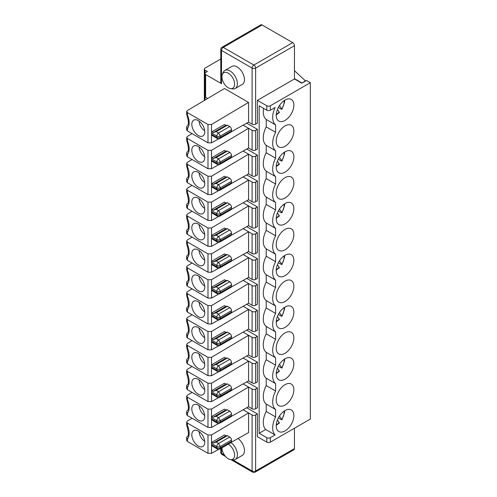 <?xml version="1.0" encoding="UTF-8"?>
<svg xmlns="http://www.w3.org/2000/svg" width="497" height="497" viewBox="0 0 497 497"><rect width="100%" height="100%" fill="white"/><g stroke="black" fill="none" stroke-linecap="round" stroke-linejoin="round"><path stroke-width="0.75" d="M187.406 138.483L186.679 137.458L186.704 140.477L187.406 140.893L187.406 138.483L207.988 150.367L211.517 150.336L248.575 128.301L252.103 130.338L252.103 150.032L248.575 147.994L248.575 128.301L243.139 125.163M263.615 108.396A17.463 10.083 120 0 0 266.218 119.473L275.624 124.902L275.624 132.301L266.218 126.872A17.463 10.083 120 0 0 266.218 145.348L275.624 150.777A17.463 10.083 -60 0 1 275.624 132.301M266.218 119.473L266.218 126.872M187.406 190.233L186.679 189.208L186.704 192.221L187.406 192.643L187.406 190.233L207.988 202.117L211.517 202.086L248.575 180.044L252.103 182.082L252.103 201.776L248.575 199.738L248.575 180.044L243.139 176.907M186.71 192.221C188.798 199.483 188.928 203.31 187.096 203.708L186.679 204.689L187.406 206.156A14.972 8.642 -120 0 0 187.406 192.643M187.406 397.221L186.679 396.196L186.704 399.215L187.406 399.631L187.406 397.221L207.988 409.106L211.517 409.074L248.575 387.039L252.103 389.076L252.103 408.77L248.575 406.732L231.31 416.393M186.71 399.215C188.798 406.471 188.928 410.298 187.096 410.696L186.679 411.678L187.406 413.15A14.972 8.642 -120 0 0 187.406 399.631M187.406 441.435L187.406 439.019L186.679 437.553L186.679 440.429L187.406 441.435L207.988 453.32L211.517 453.345L218.643 449.356M186.679 437.553L187.114 436.596M214.083 421.276L211.759 419.835A2.497 1.441 -60 0 1 211.523 418.952L216.816 422.009A2.497 1.441 0 0 0 220.345 422.009L220.345 420.648L231.515 414.2A2.497 1.441 -120 0 0 229.751 411.143L218.574 417.598A2.497 1.441 120 0 0 216.816 420.648L216.816 422.009A2.497 1.441 -60 0 0 217.332 423.152L214.083 421.276M225.874 228.806L227.396 228.67L216.226 235.118L213.17 236.137L225.874 228.806L224.458 227.993L211.759 235.323A2.497 1.441 120 0 0 211.523 236.479L216.816 239.535L216.816 240.89A2.497 1.441 -60 0 0 217.332 242.033L211.759 238.722A2.497 1.441 -60 0 1 211.523 237.839L216.816 240.89A2.497 1.441 0 0 0 220.345 240.89L220.345 239.535L231.515 233.087L231.515 234.441A2.497 1.441 60 0 1 230.999 235.584L219.823 242.033L220.345 240.89L231.515 234.441M275.624 124.902A17.463 10.083 120 0 1 275.108 107.476L270.331 110.235A2.497 1.441 0 0 1 266.802 110.235L259.161 105.818L259.161 433.285L266.802 437.695A2.497 1.441 -0 0 0 270.331 437.695L275.108 434.937A17.463 10.083 -60 0 1 275.624 416.915L275.624 409.516A17.463 10.083 -60 0 1 275.624 391.04L275.624 383.641A17.463 10.083 -60 0 1 275.624 365.171L275.624 357.765A17.463 10.083 -60 0 1 275.624 339.296L266.218 333.86A17.463 10.083 120 0 0 266.218 352.336L275.624 357.765M259.161 433.285L265.702 429.507L275.108 434.937M219.823 267.908L220.345 266.765L231.515 260.316A2.497 1.441 60 0 1 230.999 261.459L219.823 267.908A2.497 2.497 0 0 1 217.332 267.908A2.497 1.441 -60 0 1 216.816 266.765A2.497 1.441 0 0 0 220.345 266.765L220.345 265.41L231.515 258.956L231.515 260.316M285.036 379.161A12.475 7.2 120 0 0 293.187 368.165A12.475 7.2 120 0 0 291.273 358.169A12.475 7.2 120 0 0 285.036 358.784A12.475 7.2 120 0 0 276.885 369.78A12.475 7.2 120 0 0 278.798 379.776A12.475 7.2 120 0 0 285.036 379.161M199.173 224.663A7.902 4.56 -120 0 0 204.696 234.236M213.17 187.785L211.759 186.971A2.497 1.441 -60 0 1 211.523 186.089L216.816 189.146A2.497 1.441 0 0 0 220.345 189.146L220.345 187.785L231.515 181.337A2.497 1.441 -120 0 0 229.751 178.28L218.574 184.729A2.497 1.441 120 0 0 216.816 187.785L216.816 189.146A2.497 1.441 -60 0 0 217.332 190.289L213.17 187.785M227.396 409.789L216.226 416.237L213.17 417.256L211.759 416.443L224.458 409.106L225.874 409.926L227.396 409.789L229.751 411.143M231.515 414.2L231.515 415.56A2.497 1.441 60 0 1 230.999 416.703L219.823 423.152L220.345 422.009L231.515 415.56M278.699 319.31L279.271 319.136L277.413 316.49M187.406 371.352L186.679 370.321L186.704 373.34L187.406 373.763L187.406 371.352L207.988 383.23L211.517 383.206L248.575 361.164L252.103 363.201L252.103 382.895L248.575 380.857L248.575 361.164L243.139 358.026M211.523 365.848L216.816 368.904L216.816 370.259A2.497 1.441 -60 0 0 217.332 371.402L211.759 368.091A2.497 1.441 -60 0 1 211.523 367.208L216.816 370.259A2.497 1.441 0 0 0 220.345 370.259L231.515 363.81A2.497 1.441 60 0 1 230.999 364.953L219.823 371.402L220.345 368.904L231.515 362.456A2.497 1.441 -120 0 0 229.751 359.399L218.574 365.848A2.497 1.441 120 0 0 216.816 368.904A2.497 1.441 -0 0 0 220.345 368.904L218.574 365.848L216.226 364.487L213.17 365.506L211.759 364.692A2.497 1.441 120 0 0 211.523 365.848L211.523 367.208M187.406 413.15L187.406 415.56L207.988 427.445L211.517 427.476L218.643 423.487M214.083 214.288L211.759 212.846A2.497 1.441 -60 0 1 211.523 211.964L216.816 215.021A2.497 1.441 0 0 0 220.345 215.021L220.345 213.66L231.515 207.212A2.497 1.441 -120 0 0 229.751 204.155L218.574 210.604A2.497 1.441 120 0 0 216.816 213.66L216.816 215.021A2.497 1.441 -60 0 0 217.332 216.164L214.083 214.288M186.704 166.352L187.406 166.768L187.406 164.358L186.679 163.333L186.704 166.352C188.798 173.608 188.928 177.435 187.096 177.833L186.679 178.814L187.406 180.281L187.406 182.697L207.988 194.582L211.517 194.607L218.643 190.618M231.31 183.53L248.575 173.869L252.103 175.901A2.497 1.441 180 0 0 255.632 175.901L257.396 174.882L257.396 155.188L255.632 156.207A2.497 1.441 180 0 1 252.103 156.207L252.103 175.901M187.406 164.358L207.988 176.242L211.517 176.211L248.575 154.169L248.575 173.869M225.874 177.056L227.396 176.92L216.226 183.374L213.17 184.393L225.874 177.056L224.458 176.242L211.759 183.573A2.497 1.441 120 0 0 211.523 184.729L211.523 186.089M211.759 209.448L224.458 202.117L225.874 202.931L213.17 210.268L211.759 209.448A2.497 1.441 120 0 0 211.523 210.604L211.523 211.964M199.173 431.657A7.902 4.56 -120 0 0 204.696 441.23M227.396 176.92L229.751 178.28M285.036 430.905A12.475 7.2 120 0 0 293.857 415.629A12.475 7.2 120 0 0 291.273 409.913A12.475 7.2 120 0 0 278.798 417.12A12.475 7.2 120 0 0 278.798 431.526A12.475 7.2 120 0 0 285.036 430.905M186.679 422.065L186.704 425.09L187.406 425.507L187.406 423.096L186.679 422.071L187.406 421.027L192.072 418.25M278.699 371.054L279.271 370.88L277.413 368.24M281.24 264.392L281.818 264.218L281.24 264.392L278.339 262.714M284.104 255.887A9.983 5.765 -60 0 1 281.818 264.218L279.438 260.832M278.699 267.56L279.271 267.386L277.413 264.746M204.696 130.742A7.902 4.56 60 0 1 199.173 121.169M207.988 124.492L211.517 124.467L248.575 102.425L224.458 88.503L187.406 110.545L186.679 111.583L187.406 112.614L207.988 124.492L207.988 142.832L211.517 142.863L218.643 138.874M187.406 112.614L187.406 115.024L186.717 114.614C188.823 121.063 188.953 124.89 187.096 126.083L186.679 127.07L187.406 128.537L187.406 130.947L207.988 142.832M198.284 120.591A9.151 5.281 60 0 1 204.137 128.251A9.151 5.281 60 0 1 203.279 135.693A9.151 5.281 60 0 1 198.284 135.532A9.151 5.281 60 0 1 192.196 127.064A9.151 5.281 60 0 1 194.178 119.92A9.151 5.281 60 0 1 198.284 120.591M292.683 42.63A2.497 1.441 60 0 1 294.448 45.687L294.448 78.961L257.396 100.351L257.396 123.138L255.632 124.157A2.497 1.441 180 0 1 252.103 124.157L252.103 68.095A2.497 1.441 0 0 0 255.632 68.095A2.497 1.441 -120 0 0 253.868 65.039L292.683 42.63L262.099 24.974L223.283 47.383L253.868 65.039A2.497 1.441 -60 0 0 252.103 68.095L221.519 50.439L221.519 83.713L205.64 74.55A2.497 1.441 0 0 1 204.907 73.531L204.907 96.312A2.497 1.441 180 0 0 205.64 97.331L207.659 98.499M276.264 114.223A9.983 5.765 120 0 0 279.271 112.142L277.413 109.502M279.271 112.142L278.699 112.316M281.24 109.147L281.818 108.973L281.24 109.147L278.339 107.47M284.104 100.642A9.983 5.765 120 0 1 281.818 108.973L279.438 105.588M186.717 114.614L186.679 111.576M187.406 130.947L186.679 129.934L186.679 127.07M211.523 134.339L216.816 137.396A2.497 1.441 -60 0 0 217.332 138.539L211.759 135.221A2.497 1.441 -60 0 1 211.523 134.339L211.523 132.985A2.497 1.441 -60 0 1 211.759 131.829L213.17 132.643L216.226 131.624L218.574 132.985L229.751 126.53A2.497 1.441 60 0 1 231.515 129.587L220.345 136.041L220.345 137.396L231.515 130.947L231.515 129.587M277.413 419.984L279.271 422.63L278.699 422.804M187.406 423.096L207.988 434.981L211.517 434.95L248.575 412.908L252.103 414.945L252.103 471.007A2.497 1.441 0 0 0 255.632 471.007A2.497 1.441 60 0 1 255.11 472.15A2.497 2.497 0 0 1 252.619 472.15L231.03 459.688M198.284 446.014A9.151 5.281 -120 0 0 203.279 446.176A9.151 5.281 -120 0 0 204.137 438.733A9.151 5.281 -120 0 0 198.284 431.079A9.151 5.281 -120 0 0 194.178 430.408A9.151 5.281 -120 0 0 192.196 437.553A9.151 5.281 -120 0 0 198.284 446.014M211.759 442.311L224.458 434.981L225.874 435.794L213.17 443.131L211.759 442.311A2.497 1.441 120 0 0 211.523 443.467L211.523 444.827A2.497 1.441 120 0 0 211.759 445.71L217.332 449.027A2.497 2.497 0 0 0 219.823 449.027L220.345 447.884A2.497 1.441 180 0 1 216.816 447.884A2.497 1.441 120 0 0 217.332 449.027M246.723 252.526L257.396 258.688L257.396 278.382L255.632 279.401A2.497 1.441 180 0 1 252.103 279.401L248.575 277.363L248.575 257.67L252.103 259.707L252.103 279.401M257.396 258.688L255.632 259.707A2.497 1.441 180 0 1 252.103 259.707M198.284 379.329A9.151 5.281 -120 0 0 194.178 378.658A9.151 5.281 -120 0 0 192.196 385.802A9.151 5.281 -120 0 0 198.284 394.27A9.151 5.281 -120 0 0 203.279 394.432A9.151 5.281 -120 0 0 204.137 386.989A9.151 5.281 -120 0 0 198.284 379.329M199.173 379.907A7.902 4.56 -120 0 0 204.696 389.48M278.699 164.066L279.271 163.892L277.413 161.245M187.406 363.81L186.679 362.804L186.679 359.934L187.406 361.4L187.406 363.81L207.988 375.695L211.517 375.726L218.643 371.737M186.704 347.465L187.406 347.888L187.406 345.477L186.679 344.446L186.704 347.465C188.798 354.721 188.928 358.554 187.096 358.952L186.679 359.934M186.679 318.565L186.704 321.59L187.406 322.013L187.406 319.602L186.679 318.577L187.406 317.533L192.072 314.756M186.71 321.59C188.798 328.852 188.928 332.679 187.096 333.077L186.679 334.059L187.406 335.525A14.972 8.642 -120 0 0 187.406 322.013M211.523 288.229L216.816 291.279L216.816 292.64A2.497 1.441 -60 0 0 217.332 293.783L211.759 290.465A2.497 1.441 -60 0 1 211.523 289.583L216.816 292.64A2.497 1.441 0 0 0 220.345 292.64L220.345 291.279L231.515 284.831A2.497 1.441 -120 0 0 229.751 281.774L218.574 288.229A2.497 1.441 120 0 0 216.816 291.279A2.497 1.441 -0 0 0 220.345 291.279L218.574 288.229L216.226 286.868L213.17 287.887L211.759 287.073A2.497 1.441 120 0 0 211.523 288.229L211.523 289.583M186.704 243.971L187.406 244.394L187.406 241.983L186.679 240.952L186.704 243.971C188.798 251.227 188.928 255.054 187.096 255.452L186.679 256.44L187.406 257.906L187.406 260.316L207.988 272.201L211.517 272.232L218.643 268.243M187.406 241.983L207.988 253.861L211.517 253.837L248.575 231.795L252.103 233.832L252.103 253.526L248.575 251.488L248.575 231.795L243.139 228.657M198.284 264.901A9.151 5.281 -120 0 0 203.279 265.063A9.151 5.281 -120 0 0 204.137 257.62A9.151 5.281 -120 0 0 198.284 249.96A9.151 5.281 -120 0 0 194.178 249.289A9.151 5.281 -120 0 0 192.196 256.433A9.151 5.281 -120 0 0 198.284 264.901M278.339 314.464L281.24 316.142L281.818 315.968L279.438 312.582M187.406 293.727L186.679 292.702L186.704 295.721L187.406 296.137L187.406 293.727L207.988 305.612L211.517 305.58L248.575 283.538L252.103 285.576L252.103 305.27L248.575 303.238L231.31 312.899M186.71 295.721C188.798 302.977 188.928 306.804 187.096 307.202L186.679 308.183L187.406 309.65A14.972 8.642 -120 0 0 187.406 296.137M187.406 309.65L187.406 312.066L186.679 311.054L186.679 308.183M217.332 267.908L211.759 264.59A2.497 1.441 -60 0 1 211.523 263.708L216.816 266.765L216.816 265.41A2.497 1.441 -0 0 0 220.345 265.41L218.574 262.354A2.497 1.441 120 0 0 216.816 265.41L211.523 262.354L211.523 263.708M192.072 159.512L187.406 162.289L186.679 163.333M187.406 260.316L186.679 259.304L186.679 256.44M186.679 215.071L186.704 218.096L187.406 218.518L187.406 216.108L186.679 215.077L187.406 214.039L192.072 211.262M186.71 218.096C188.798 225.352 188.928 229.185 187.096 229.583L186.679 230.565L187.406 232.031A14.972 8.642 -120 0 0 187.406 218.518M186.679 240.952L187.406 239.914L192.072 237.137M281.24 212.648L281.818 212.474L281.24 212.648L278.339 210.97M284.104 204.137A9.983 5.765 -60 0 1 281.818 212.474L279.438 209.088M266.218 300.586L266.218 307.991L275.624 313.421L275.624 306.022A17.463 10.083 -60 0 1 275.624 287.546L266.218 282.116A17.463 10.083 120 0 0 266.218 300.586L275.624 306.022M211.759 338.817L224.458 331.487L225.874 332.3L213.17 339.637L211.759 338.817A2.497 1.441 120 0 0 211.523 339.973L211.523 341.333L216.816 344.39A2.497 1.441 0 0 0 220.345 344.39L220.345 343.029L231.515 336.581A2.497 1.441 -120 0 0 229.751 333.524L218.574 339.973A2.497 1.441 120 0 0 216.816 343.029L216.816 344.39A2.497 1.441 -60 0 0 217.332 345.533A2.497 2.497 0 0 0 219.823 345.533L220.345 344.39L231.515 337.935A2.497 1.441 60 0 1 230.999 339.078L219.823 345.533M266.218 145.348L266.218 152.747A17.463 10.083 120 0 0 266.218 171.216L266.218 178.622A17.463 10.083 120 0 0 266.218 197.092L266.218 204.491A17.463 10.083 120 0 0 266.218 222.967L266.218 230.366L275.624 235.802A17.463 10.083 -60 0 0 275.624 254.271L275.624 261.671A17.463 10.083 -60 0 0 275.624 280.146L275.624 287.546M266.218 230.366A17.463 10.083 120 0 0 266.218 248.842L275.624 254.271M187.406 312.066L207.988 323.951L211.517 323.976L218.643 319.987M199.173 354.032A7.902 4.56 -120 0 0 204.696 363.605M246.723 174.901L257.396 181.063L257.396 200.757L255.632 201.776A2.497 1.441 180 0 1 252.103 201.776M257.396 181.063L255.632 182.082A2.497 1.441 180 0 1 252.103 182.082M211.759 312.942L224.458 305.612L225.874 306.425L213.17 313.762L211.759 312.942A2.497 1.441 120 0 0 211.523 314.098L211.523 315.458L216.816 318.515A2.497 1.441 0 0 0 220.345 318.515L231.515 312.066A2.497 1.441 60 0 1 230.999 313.203L219.823 319.658L220.345 317.154L231.515 310.706A2.497 1.441 -120 0 0 229.751 307.649L218.574 314.098A2.497 1.441 120 0 0 216.816 317.154A2.497 1.441 -0 0 0 220.345 317.154L218.574 314.098L216.226 312.743L213.17 313.762M243.139 280.401L248.575 283.538L248.575 303.238M192.072 288.881L187.406 291.658L186.679 292.702M187.406 415.56L186.679 414.548L186.679 411.678M186.679 266.821L186.704 269.846L187.406 270.262L187.406 267.852L186.679 266.827L187.406 265.783L192.072 263.012M186.71 269.846C188.798 277.102 188.928 280.929 187.096 281.327L186.679 282.308L187.406 283.781A14.972 8.642 -120 0 0 187.406 270.262M187.406 283.781L187.406 286.191L186.679 285.179L186.679 282.308M211.759 390.567L224.458 383.23L225.874 384.051L227.396 383.914L216.226 390.362L213.17 391.381L211.759 390.567A2.497 1.441 120 0 0 211.523 391.723L211.523 393.077L216.816 396.134A2.497 1.441 0 0 0 220.345 396.134L220.345 394.78L231.515 388.325L231.515 389.685A2.497 1.441 60 0 1 230.999 390.828L219.823 397.277L220.345 396.134L231.515 389.685M192.072 185.387L187.406 188.164L186.679 189.208M227.396 228.67L229.751 230.03L218.574 236.479A2.497 1.441 120 0 0 216.816 239.535A2.497 1.441 -0 0 0 220.345 239.535L218.574 236.479L216.226 235.118M225.874 306.425L227.396 306.289L229.751 307.649M231.515 310.706L231.515 312.066M277.413 212.996L279.271 215.642L278.699 215.816M281.24 160.898L281.818 160.724L281.24 160.898L278.339 159.22M284.104 152.393A9.983 5.765 -60 0 1 281.818 160.724L279.438 157.338M231.31 442.268L248.575 432.607L248.575 412.908L243.139 409.77M225.874 332.3L227.396 332.164L216.226 338.619L213.17 339.637M281.24 316.142L281.818 315.968A9.983 5.765 -60 0 0 284.104 307.631M281.24 367.886L281.818 367.712L281.24 367.886L278.339 366.208M284.104 359.381A9.983 5.765 -60 0 1 281.818 367.712L279.438 364.326M186.679 370.321L187.406 369.283L192.072 366.506M186.71 373.34C188.798 380.596 188.928 384.423 187.096 384.821L186.679 385.809L187.406 387.275A14.972 8.642 -120 0 0 187.406 373.763M187.406 387.275L187.406 389.685L186.679 388.673L186.679 385.809M187.406 389.685L207.988 401.57L211.517 401.601L218.643 397.612M266.218 248.842L266.218 256.241A17.463 10.083 120 0 0 266.218 274.717L266.218 282.116M266.218 274.717L275.624 280.146M198.284 301.71A9.151 5.281 -120 0 0 194.178 301.039A9.151 5.281 -120 0 0 192.196 308.183A9.151 5.281 -120 0 0 198.284 316.645A9.151 5.281 -120 0 0 203.279 316.806A9.151 5.281 -120 0 0 204.137 309.364A9.151 5.281 -120 0 0 198.284 301.71M199.173 302.288A7.902 4.56 -120 0 0 204.696 311.861M187.406 335.525L187.406 337.935L186.679 336.929L186.679 334.059M198.284 405.204A9.151 5.281 -120 0 0 194.178 404.533A9.151 5.281 -120 0 0 192.196 411.678A9.151 5.281 -120 0 0 198.284 420.145A9.151 5.281 -120 0 0 203.279 420.307A9.151 5.281 -120 0 0 204.137 412.864A9.151 5.281 -120 0 0 198.284 405.204M199.173 405.782A7.902 4.56 -120 0 0 204.696 415.355M211.759 261.198L224.458 253.861L225.874 254.681L227.396 254.545L216.226 260.993L213.17 262.012L211.759 261.198A2.497 1.441 120 0 0 211.523 262.354M187.406 232.031L187.406 234.441L207.988 246.326L211.517 246.357L218.643 242.368M187.406 216.108L207.988 227.993L211.517 227.961L248.575 205.92L252.103 207.957L252.103 227.651L248.575 225.613L248.575 205.92L243.139 202.782M211.759 287.073L224.458 279.736L225.874 280.557L213.17 287.887M187.406 267.852L207.988 279.736L211.517 279.705L248.575 257.67L243.139 254.532M225.874 202.931L227.396 202.795L216.226 209.249L213.17 210.268M227.396 202.795L229.751 204.155M187.406 286.191L207.988 298.076L211.517 298.107L218.643 294.118M211.759 416.443A2.497 1.441 120 0 0 211.523 417.598L211.523 418.952M266.218 307.991A17.463 10.083 120 0 0 266.218 326.461L266.218 333.86M266.218 326.461L275.624 331.897L275.624 339.296M211.523 314.098L216.816 317.154L216.816 318.515A2.497 1.441 -60 0 0 217.332 319.658L211.759 316.34A2.497 1.441 -60 0 1 211.523 315.458M225.874 280.557L227.396 280.42L216.226 286.868M227.396 280.42L229.751 281.774M219.823 293.783L220.345 292.64L231.515 286.191A2.497 1.441 60 0 1 230.999 287.334L219.823 293.783A2.497 2.497 0 0 1 217.332 293.783M216.226 131.624L227.396 125.176L229.751 126.53M231.515 130.947A2.497 1.441 60 0 1 230.999 132.09L219.823 138.539L220.345 137.396A2.497 1.441 0 0 1 216.816 137.396L216.816 136.041A2.497 1.441 -60 0 1 218.574 132.985L220.345 136.041A2.497 1.441 180 0 1 216.816 136.041L211.523 132.985M221.519 83.713A2.497 1.441 180 0 1 220.786 82.695L220.786 49.42A2.497 1.441 0 0 0 221.519 50.439A2.497 1.441 -60 0 1 223.283 47.383A2.497 1.441 60 0 0 222.035 47.258A2.497 2.497 0 0 0 220.786 49.42M220.786 59.013L205.05 68.095A2.497 1.441 0 0 0 204.323 69.114A2.497 1.441 0 0 0 205.05 70.133L207.404 71.493L205.64 72.512A2.497 1.441 0 0 0 204.907 73.531M305.618 80.999L294.448 70.692M257.396 100.351L266.802 105.786A2.497 1.441 0 0 0 270.331 105.786L310.327 82.695L306.5 80.489L301.797 83.204L305.618 80.657M310.327 82.695L310.327 419.058L270.331 442.144A2.497 1.441 -0 0 1 266.802 442.144L257.396 436.714L257.396 413.926L255.632 414.945A2.497 1.441 180 0 1 252.103 414.945M285.036 353.286A12.475 7.2 120 0 0 293.187 342.29A12.475 7.2 120 0 0 291.273 332.294A12.475 7.2 120 0 0 285.036 332.909A12.475 7.2 120 0 0 276.885 343.905A12.475 7.2 120 0 0 278.798 353.901A12.475 7.2 120 0 0 285.036 353.286M285.036 327.411A12.475 7.2 120 0 0 293.187 316.415A12.475 7.2 120 0 0 291.273 306.419A12.475 7.2 120 0 0 285.036 307.04A12.475 7.2 120 0 0 276.885 318.03A12.475 7.2 120 0 0 278.798 328.032A12.475 7.2 120 0 0 285.036 327.411M285.036 301.536A12.475 7.2 120 0 0 293.187 290.546A12.475 7.2 120 0 0 291.273 280.544A12.475 7.2 120 0 0 278.798 287.751A12.475 7.2 120 0 0 278.798 302.157A12.475 7.2 120 0 0 285.036 301.536M285.036 275.661A12.475 7.2 120 0 0 293.187 264.671A12.475 7.2 120 0 0 291.273 254.675A12.475 7.2 120 0 0 285.036 255.29A12.475 7.2 120 0 0 276.885 266.286A12.475 7.2 120 0 0 278.798 276.282A12.475 7.2 120 0 0 285.036 275.661M285.036 249.792A12.475 7.2 120 0 0 293.187 238.796A12.475 7.2 120 0 0 291.273 228.8A12.475 7.2 120 0 0 285.036 229.415A12.475 7.2 120 0 0 276.885 240.411A12.475 7.2 120 0 0 278.798 250.407A12.475 7.2 120 0 0 285.036 249.792M285.036 223.917A12.475 7.2 120 0 0 293.187 212.921A12.475 7.2 120 0 0 291.273 202.925A12.475 7.2 120 0 0 285.036 203.54A12.475 7.2 120 0 0 276.885 214.536A12.475 7.2 120 0 0 278.798 224.532A12.475 7.2 120 0 0 285.036 223.917M285.036 198.042A12.475 7.2 120 0 0 293.187 187.046A12.475 7.2 120 0 0 291.273 177.05A12.475 7.2 120 0 0 285.036 177.671A12.475 7.2 120 0 0 276.885 188.661A12.475 7.2 120 0 0 278.798 198.663A12.475 7.2 120 0 0 285.036 198.042M285.036 172.167A12.475 7.2 120 0 0 293.187 161.177A12.475 7.2 120 0 0 291.273 151.175A12.475 7.2 120 0 0 285.036 151.796A12.475 7.2 120 0 0 276.885 162.792A12.475 7.2 120 0 0 278.798 172.788A12.475 7.2 120 0 0 285.036 172.167M285.036 405.03A12.475 7.2 120 0 0 293.187 394.04A12.475 7.2 120 0 0 291.273 384.044A12.475 7.2 120 0 0 285.036 384.659A12.475 7.2 120 0 0 276.885 395.655A12.475 7.2 120 0 0 278.798 405.651A12.475 7.2 120 0 0 285.036 405.03M275.624 150.777L275.624 158.176A17.463 10.083 -60 0 0 275.624 176.652L275.624 184.052A17.463 10.083 -60 0 0 275.624 202.528L275.624 209.927A17.463 10.083 -60 0 0 275.624 228.396L275.624 235.802M275.624 331.897A17.463 10.083 -60 0 1 275.624 313.421M285.036 146.292A12.475 7.2 120 0 0 293.187 135.302A12.475 7.2 120 0 0 291.273 125.306A12.475 7.2 120 0 0 285.036 125.921A12.475 7.2 120 0 0 276.885 136.917A12.475 7.2 120 0 0 278.798 146.913A12.475 7.2 120 0 0 285.036 146.292M285.036 100.046A12.475 7.2 -60 0 1 291.273 99.431A12.475 7.2 -60 0 1 291.273 113.838A12.475 7.2 -60 0 1 278.798 121.038A12.475 7.2 -60 0 1 276.885 111.042A12.475 7.2 -60 0 1 285.036 100.046M219.823 164.414L220.345 161.91L231.515 155.462L231.515 156.822A2.497 1.441 60 0 1 230.999 157.965L219.823 164.414A2.497 2.497 0 0 1 217.332 164.414A2.497 1.441 -60 0 1 216.816 163.271A2.497 1.441 0 0 0 220.345 163.271L231.515 156.822M186.71 140.477C188.798 147.733 188.928 151.56 187.096 151.958L186.679 152.939L187.406 154.412L187.406 156.822L207.988 168.707L211.517 168.738L218.643 164.749M187.406 156.822L186.679 155.809L186.679 152.939M231.31 157.655L248.575 147.994M217.332 164.414L211.759 161.096A2.497 1.441 -60 0 1 211.523 160.214L216.816 163.271L216.816 161.91A2.497 1.441 -0 0 0 220.345 161.91L218.574 158.86A2.497 1.441 120 0 0 216.816 161.91L211.523 158.86L211.523 160.214M211.759 157.704L224.458 150.367L225.874 151.187L227.396 151.051L216.226 157.499L213.17 158.518L211.759 157.704A2.497 1.441 120 0 0 211.523 158.86M225.874 151.187L213.17 158.518M246.723 123.157L257.396 129.319L255.632 130.338A2.497 1.441 180 0 1 252.103 130.338M199.173 147.044A7.902 4.56 -120 0 0 204.696 156.617M231.515 155.462A2.497 1.441 -120 0 0 229.751 152.405L218.574 158.86L216.226 157.499M227.396 151.051L229.751 152.405M186.679 137.458L187.406 136.414L192.072 133.643M198.284 146.466A9.151 5.281 -120 0 0 194.178 145.795A9.151 5.281 -120 0 0 192.196 152.939A9.151 5.281 -120 0 0 198.284 161.407A9.151 5.281 -120 0 0 203.279 161.568A9.151 5.281 -120 0 0 204.137 154.126A9.151 5.281 -120 0 0 198.284 146.466M257.396 129.319L257.396 149.013L255.632 150.032A2.497 1.441 180 0 1 252.103 150.032M294.448 78.961L301.797 83.204M227.396 125.176L225.874 125.312L224.458 124.492L211.759 131.829M225.874 125.312L213.17 132.643M294.448 78.625L301.797 82.869M231.31 131.78L248.575 122.119L252.103 124.157M248.575 122.119L248.575 102.425M235.243 88.472L242.3 84.403A10.394 6.001 -120 0 0 242.3 72.394A10.394 6.001 -120 0 0 231.906 66.393L224.849 70.468A10.394 6.001 60 0 1 235.243 76.47A10.394 6.001 60 0 1 235.243 88.472A10.394 6.001 60 0 1 232.671 88.913L230.54 88.628A8.958 5.169 -120 0 0 232.758 77.905A8.958 5.169 -120 0 0 222.364 74.463A8.958 5.169 -120 0 0 228.278 87.801A8.958 5.169 -120 0 0 230.54 88.628M222.364 74.463L223.178 72.475A10.394 6.001 60 0 1 224.849 70.468M222.035 47.258L260.85 24.85A2.497 1.441 60 0 1 262.099 24.974M294.448 428.221L294.448 448.598L255.632 471.007L255.632 414.945M255.11 472.15L293.926 449.742A2.497 1.441 -120 0 0 294.448 448.598M246.723 149.032L257.396 155.188M246.723 200.776L257.396 206.938L257.396 226.632L255.632 227.651A2.497 1.441 180 0 1 252.103 227.651M246.723 226.651L257.396 232.813L257.396 252.507L255.632 253.526A2.497 1.441 180 0 1 252.103 253.526M246.723 278.401L257.396 284.557L257.396 304.251L255.632 305.27A2.497 1.441 180 0 1 252.103 305.27M246.723 304.27L257.396 310.432L257.396 330.126L255.632 331.145A2.497 1.441 180 0 1 252.103 331.145L248.575 329.107L248.575 309.414L252.103 311.451L252.103 331.145M246.723 330.145L257.396 336.307L257.396 356.001L255.632 357.02A2.497 1.441 180 0 1 252.103 357.02L248.575 354.982L248.575 335.289L252.103 337.326L252.103 357.02M246.723 356.02L257.396 362.183L257.396 381.876L255.632 382.895A2.497 1.441 180 0 1 252.103 382.895M246.723 381.895L257.396 388.058L257.396 407.751L255.632 408.77A2.497 1.441 180 0 1 252.103 408.77M246.723 407.77L257.396 413.926M265.702 429.507A17.463 10.083 -60 0 1 266.218 411.485L266.218 404.086L275.624 409.516M266.218 352.336L266.218 359.735A17.463 10.083 120 0 0 266.218 378.211L266.218 385.61A17.463 10.083 120 0 0 266.218 404.086M266.218 152.747L275.624 158.176M266.218 171.216L275.624 176.652M266.218 178.622L275.624 184.052M266.218 197.092L275.624 202.528M266.218 204.491L275.624 209.927M266.218 222.967L275.624 228.396M266.218 256.241L275.624 261.671M266.218 359.735L275.624 365.171M266.218 378.211L275.624 383.641M266.218 385.61L275.624 391.04M266.218 411.485L275.624 416.915M243.139 151.032L252.103 156.207M257.396 206.938L255.632 207.957A2.497 1.441 180 0 1 252.103 207.957M257.396 232.813L255.632 233.832A2.497 1.441 180 0 1 252.103 233.832M257.396 284.557L255.632 285.576A2.497 1.441 180 0 1 252.103 285.576M243.139 306.276L248.575 309.414L211.517 331.456L211.517 349.851L218.643 345.862M257.396 310.432L255.632 311.451A2.497 1.441 180 0 1 252.103 311.451M243.139 332.151L248.575 335.289L211.517 357.331L211.517 375.726M257.396 336.307L255.632 337.326A2.497 1.441 180 0 1 252.103 337.326M257.396 362.183L255.632 363.201A2.497 1.441 180 0 1 252.103 363.201M243.139 383.901L248.575 387.039L248.575 406.732M257.396 388.058L255.632 389.076A2.497 1.441 180 0 1 252.103 389.076M238.032 438.503A10.394 6.001 60 0 1 244.058 447.66A10.394 6.001 60 0 1 242.3 455.395L235.243 459.47A10.394 6.001 -120 0 0 237.001 451.742A10.394 6.001 -120 0 0 230.981 442.585M187.406 182.697L186.679 181.685L186.679 178.814M187.406 206.156L187.406 208.566L207.988 220.451L211.517 220.482L218.643 216.493M187.406 208.566L186.679 207.56L186.679 204.689M231.31 209.405L248.575 199.738M187.406 234.441L186.679 233.435L186.679 230.565M231.31 235.28L248.575 225.613M231.31 261.149L248.575 251.488M231.31 287.024L248.575 277.363M187.406 337.935L207.988 349.82L211.517 349.851M231.31 338.774L248.575 329.107M187.406 319.602L207.988 331.487L211.517 331.456M231.31 364.649L248.575 354.982M187.406 345.477L207.988 357.362L211.517 357.331M192.072 340.631L187.406 343.408L186.679 344.446M231.31 390.518L248.575 380.857M192.072 392.382L187.406 395.152L186.679 396.196M281.24 419.636L281.818 419.462L281.24 419.636L278.339 417.958M228.26 444.156A8.958 5.169 60 0 1 228.278 444.169A8.958 5.169 60 0 1 234.509 453.755A8.958 5.169 60 0 1 230.54 459.619L232.671 459.911A10.394 6.001 -120 0 0 235.243 459.47M198.284 187.276A9.151 5.281 -120 0 0 203.279 187.437A9.151 5.281 -120 0 0 204.137 179.995A9.151 5.281 -120 0 0 198.284 172.341A9.151 5.281 -120 0 0 194.178 171.67A9.151 5.281 -120 0 0 192.196 178.814A9.151 5.281 -120 0 0 198.284 187.276M198.284 213.151A9.151 5.281 -120 0 0 203.279 213.312A9.151 5.281 -120 0 0 204.137 205.87A9.151 5.281 -120 0 0 198.284 198.21A9.151 5.281 -120 0 0 194.178 197.539A9.151 5.281 -120 0 0 192.196 204.689A9.151 5.281 -120 0 0 198.284 213.151M211.523 236.479L211.523 237.839M198.284 239.026A9.151 5.281 -120 0 0 203.279 239.187A9.151 5.281 -120 0 0 204.137 231.745A9.151 5.281 -120 0 0 198.284 224.085A9.151 5.281 -120 0 0 194.178 223.414A9.151 5.281 -120 0 0 192.196 230.565A9.151 5.281 -120 0 0 198.284 239.026M198.284 290.776A9.151 5.281 -120 0 0 203.279 290.938A9.151 5.281 -120 0 0 204.137 283.495A9.151 5.281 -120 0 0 198.284 275.835A9.151 5.281 -120 0 0 194.178 275.164A9.151 5.281 -120 0 0 192.196 282.308A9.151 5.281 -120 0 0 198.284 290.776M217.332 345.533L211.759 342.216A2.497 1.441 -60 0 1 211.523 341.333M198.284 342.52A9.151 5.281 -120 0 0 203.279 342.681A9.151 5.281 -120 0 0 204.137 335.239A9.151 5.281 -120 0 0 198.284 327.579A9.151 5.281 -120 0 0 194.178 326.908A9.151 5.281 -120 0 0 192.196 334.059A9.151 5.281 -120 0 0 198.284 342.52M216.226 364.487L227.396 358.039L225.874 358.175L224.458 357.362L211.759 364.692M198.284 368.395A9.151 5.281 -120 0 0 203.279 368.557A9.151 5.281 -120 0 0 204.137 361.114A9.151 5.281 -120 0 0 198.284 353.454A9.151 5.281 -120 0 0 194.178 352.783A9.151 5.281 -120 0 0 192.196 359.934A9.151 5.281 -120 0 0 198.284 368.395M216.226 390.362L218.574 391.723A2.497 1.441 120 0 0 216.816 394.78L216.816 396.134A2.497 1.441 -60 0 0 217.332 397.277L211.759 393.959A2.497 1.441 -60 0 1 211.523 393.077M279.438 416.076L281.818 419.462A9.983 5.765 120 0 0 284.104 411.131M225.874 435.794L227.396 435.658L216.226 442.113L213.17 443.131M227.396 435.658L229.751 437.018L218.574 443.467A2.497 1.441 120 0 0 216.816 446.523L216.816 447.884L211.523 444.827M231.515 440.075L231.515 441.435L220.345 447.884L220.345 446.523L231.515 440.075A2.497 1.441 -120 0 0 229.751 437.018M219.823 449.027L230.999 442.572A2.497 1.441 -120 0 0 231.515 441.435M230.54 459.619A8.958 5.169 60 0 1 221.948 447.803M213.17 184.393L211.759 183.573M231.515 181.337L231.515 182.697A2.497 1.441 60 0 1 230.999 183.834L219.823 190.289L220.345 189.146L231.515 182.697M199.173 172.919A7.902 4.56 -120 0 0 204.696 182.492M231.515 207.212L231.515 208.566A2.497 1.441 60 0 1 230.999 209.709L219.823 216.164L220.345 215.021L231.515 208.566M199.173 198.794A7.902 4.56 -120 0 0 204.696 208.361M213.17 236.137L211.759 235.323M231.515 233.087A2.497 1.441 -120 0 0 229.751 230.03M225.874 254.681L213.17 262.012M227.396 254.545L229.751 255.899L218.574 262.354L216.226 260.993M231.515 258.956A2.497 1.441 -120 0 0 229.751 255.899M199.173 250.538A7.902 4.56 -120 0 0 204.696 260.111M199.173 276.413A7.902 4.56 -120 0 0 204.696 285.986M199.173 328.163A7.902 4.56 -120 0 0 204.696 337.73M231.515 388.325A2.497 1.441 -120 0 0 229.751 385.268L218.574 391.723L220.345 394.78A2.497 1.441 -0 0 1 216.816 394.78L211.523 391.723M225.874 409.926L213.17 417.256M227.396 383.914L229.751 385.268M225.874 384.051L213.17 391.381M231.515 362.456L231.515 363.81M227.396 358.039L229.751 359.399M225.874 358.175L213.17 365.506M231.515 336.581L231.515 337.935M227.396 332.164L229.751 333.524M227.396 306.289L216.226 312.743M231.515 284.831L231.515 286.191M232.925 459.936L252.103 471.007A2.497 1.441 120 0 0 252.619 472.15M211.523 443.467L216.816 446.523A2.497 1.441 -0 0 0 220.345 446.523L218.574 443.467L216.226 442.113M279.271 319.136A9.983 5.765 -60 0 1 276.264 321.217M207.988 409.106L207.988 427.445M211.517 409.074L211.517 427.476M211.517 176.211L211.517 194.607M216.226 183.374L218.574 184.729L220.345 187.785A2.497 1.441 -0 0 1 216.816 187.785L211.523 184.729M187.406 439.019A14.972 8.642 -120 0 0 187.406 425.507M279.271 370.88A9.983 5.765 -60 0 1 276.264 372.961M279.271 267.386A9.983 5.765 -60 0 1 276.264 269.467M211.517 142.863L211.517 124.467M187.406 115.024A14.972 8.642 60 0 1 187.406 128.537M255.632 124.157L255.632 68.095L294.448 45.687M211.523 210.604L216.816 213.66A2.497 1.441 -0 0 0 220.345 213.66L218.574 210.604L216.226 209.249M276.264 424.711A9.983 5.765 120 0 0 279.271 422.63M207.988 434.981L207.988 453.32M255.632 259.707L255.632 279.401M279.271 163.892A9.983 5.765 -60 0 1 276.264 165.973M187.406 257.906A14.972 8.642 -120 0 0 187.406 244.394M207.988 253.861L207.988 272.201M211.523 339.973L216.816 343.029A2.497 1.441 -0 0 0 220.345 343.029L218.574 339.973L216.226 338.619M255.632 182.082L255.632 201.776M279.271 215.642A9.983 5.765 -60 0 1 276.264 217.717M207.988 383.23L207.988 401.57M207.988 227.993L207.988 246.326M211.517 227.961L211.517 246.357M207.988 279.736L207.988 298.076M211.517 279.705L211.517 298.107M211.523 417.598L216.816 420.648A2.497 1.441 -0 0 0 220.345 420.648L218.574 417.598L216.226 416.237M270.331 110.235L270.331 105.786M270.331 437.695L270.331 442.144M187.406 154.412A14.972 8.642 -120 0 0 187.406 140.893M207.988 150.367L207.988 168.707M211.517 150.336L211.517 168.738M255.632 130.338L255.632 150.032M205.64 97.331L205.64 74.55M266.802 110.235L266.802 105.786M205.05 70.133L205.05 73.047M205.05 96.791L205.05 100.046M266.802 437.695L266.802 442.144M255.632 156.207L255.632 175.901M255.632 207.957L255.632 227.651M255.632 233.832L255.632 253.526M255.632 285.576L255.632 305.27M255.632 311.451L255.632 331.145M255.632 337.326L255.632 357.02M255.632 363.201L255.632 382.895M255.632 389.076L255.632 408.77M220.786 448.468L220.786 452.332A2.497 1.441 0 0 0 221.519 453.351L221.519 448.052M224.395 455.01L221.519 453.351A2.497 1.441 120 0 0 222.035 454.494L225.582 456.544M211.517 434.95L211.517 453.345M187.406 180.281A14.972 8.642 -120 0 0 187.406 166.768M207.988 176.242L207.988 194.582M211.517 202.086L211.517 220.482M207.988 202.117L207.988 220.451M211.517 253.837L211.517 272.232M211.517 305.58L211.517 323.976M207.988 305.612L207.988 323.951M207.988 331.487L207.988 349.82M187.406 361.4A14.972 8.642 -120 0 0 187.406 347.888M207.988 357.362L207.988 375.695M211.517 383.206L211.517 401.601M186.71 425.09C188.804 432.347 188.928 436.173 187.089 436.577M276.22 373.582L279.395 371.265M276.22 321.839L279.395 319.515M276.22 270.088L279.395 267.771M279.395 112.527L276.22 114.844M279.395 423.015L276.22 425.333M284.626 255.539L284.582 257.291L281.948 264.59M276.22 218.345L279.395 216.021M284.626 203.795L284.582 205.547L281.948 212.84M284.626 307.289L284.582 309.041L281.948 316.334M284.626 359.033L284.582 360.791L281.948 368.084M217.332 138.539A2.497 2.497 0 0 0 219.823 138.539M281.948 109.346L284.576 102.127L284.626 100.295M204.323 100.481L204.323 69.114M220.786 452.332A2.497 2.497 0 0 0 222.035 454.494M284.626 152.045L284.582 153.797L281.948 161.09M276.22 166.594L279.395 164.277M281.948 419.828L284.576 412.609L284.626 410.783M217.332 190.289A2.497 2.497 0 0 0 219.823 190.289M217.332 216.164A2.497 2.497 0 0 0 219.823 216.164M217.332 242.033A2.497 2.497 0 0 0 219.823 242.033M217.332 319.658A2.497 2.497 0 0 0 219.823 319.658M217.332 371.402A2.497 2.497 0 0 0 219.823 371.402M217.332 397.277A2.497 2.497 0 0 0 219.823 397.277M217.332 423.152A2.497 2.497 0 0 0 219.823 423.152"/></g></svg>

